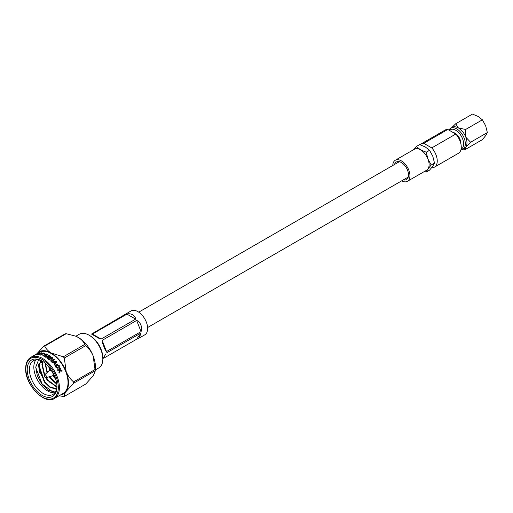 <?xml version="1.0" encoding="UTF-8"?>
<svg xmlns="http://www.w3.org/2000/svg" width="513" height="513" viewBox="0 0 513 513"><rect width="100%" height="100%" fill="white"/><g stroke="black" fill="none" stroke-linecap="round" stroke-linejoin="round"><path stroke-width="0.77" d="M448.952 130.11A12.145 7.015 60 0 1 450.658 128.288A12.145 7.015 60 0 1 456.73 128.891A12.145 7.015 60 0 1 464.669 139.6A12.145 7.015 60 0 1 462.803 149.328A12.145 7.015 60 0 1 460.905 149.892M462.803 149.328L464.451 148.379A12.145 7.015 -120 0 0 465.817 147.116L470.594 142.255L465.817 137.195A12.145 7.015 60 0 1 465.817 147.116L465.637 149.315L482.393 139.639L485.638 135.669L487.35 132.585L470.594 142.255M450.658 128.288L452.306 127.339A12.145 7.015 60 0 1 458.378 127.942A12.145 7.015 60 0 1 465.817 137.195L465.637 129.475L458.378 127.942L455.717 123.748L451.632 127.731M453.043 132.469A8.022 4.636 60 0 1 455.082 133.207A8.022 4.636 60 0 1 460.751 143.313M449.369 130.353A11.145 6.432 60 0 1 455.743 130.283A11.145 6.432 60 0 1 463.085 140.312A11.145 6.432 60 0 1 461.078 149.161M456.211 134.553A7.355 4.245 60 0 1 460.161 141.389M403.359 179.877A10.125 5.842 -120 0 0 406.418 179.55A10.125 5.842 -120 0 0 407.97 171.438A10.125 5.842 -120 0 0 401.352 162.518A10.125 5.842 -120 0 0 396.293 162.018A10.125 5.842 -120 0 0 394.484 164.5M401.647 180.865A12.145 7.015 -120 0 0 407.425 181.301A12.145 7.015 -120 0 0 409.291 171.566A12.145 7.015 -120 0 0 401.352 160.864A12.145 7.015 -120 0 0 395.279 160.261A12.145 7.015 -120 0 0 392.772 165.487M407.425 181.301L426.585 170.239A12.145 7.015 -120 0 0 427.951 168.976A12.145 7.015 -120 0 0 427.951 159.056L431.202 165.006L427.951 168.976L426.239 172.06L424.482 171.457M429.554 150.309L425.36 147.007L419.634 144.583L416.325 146.494L420.513 149.802A12.145 7.015 60 0 1 427.951 159.056L426.239 152.22L429.554 150.309L432.799 156.26L434.511 163.089L431.202 165.006M455.775 134.047L447.798 129.443A13.396 7.733 60 0 0 445.092 130.065L421.083 143.929A13.396 7.733 60 0 1 423.796 143.307L431.773 147.911L455.775 134.047A13.396 7.733 60 0 1 458.487 153.265L434.479 167.123A13.396 7.733 60 0 1 431.773 167.745L431.664 167.68M431.773 147.911A13.396 7.733 60 0 1 434.479 167.123M434.511 163.089L432.799 166.174L429.554 170.149L426.239 172.06M413.683 149.636L416.325 146.494M395.279 160.261L414.44 149.2A12.145 7.015 -120 0 1 420.513 149.802L426.239 152.22M420.07 144.724A13.396 7.733 60 0 1 421.083 143.929M423.796 143.307L447.798 129.443M455.717 123.748L472.473 114.078L478.199 116.496L482.393 119.805L485.638 125.749L487.35 132.585M482.393 119.805L465.637 129.475M463.13 149.123L465.637 149.315M44.516 375.022L49.139 370.572A3.116 1.795 60 0 1 49.344 370.418A3.116 1.795 60 0 1 51.742 371.252A3.116 1.795 60 0 1 53.102 374.387A3.116 1.795 60 0 1 52.461 375.811A3.116 1.795 60 0 1 52.223 375.914L46.055 377.69A1.558 0.898 -120 0 0 46.497 376.927A1.558 0.898 -120 0 0 45.747 375.285A1.558 0.898 -120 0 0 44.516 375.022A1.558 0.898 -120 0 0 44.298 375.657A1.558 0.898 -120 0 0 44.907 377.145A1.558 0.898 -120 0 0 46.055 377.69M35.916 359.87A19.468 11.241 -120 0 0 33.832 367.077A19.468 11.241 -120 0 0 40.918 385.058A19.468 11.241 -120 0 0 54.878 392.714M38.558 359.921L35.775 367.077L37.34 375.984L42.169 384.603L48.786 390.502L55.314 392.092M89.057 335.188L90.16 335.829A17.91 10.337 60 0 1 102.824 357.76L102.824 359.029A19.468 11.241 -120 0 0 89.057 335.188A19.468 11.241 -120 0 0 79.323 334.226L75.834 336.239M56.956 386.783A21.027 12.139 60 0 1 42.092 395.363A21.027 12.139 60 0 1 27.227 369.616A21.027 12.139 60 0 1 42.092 361.037A21.027 12.139 60 0 1 56.956 386.783M42.656 361.37A19.468 11.241 -120 0 0 33.46 360.703A19.468 11.241 -120 0 0 29.427 369.616A19.468 11.241 -120 0 0 37.924 389.207A19.468 11.241 -120 0 0 52.929 394.42A19.468 11.241 -120 0 0 56.949 386.129M136.676 320.433L102.151 340.369L106.492 351.552L141.017 331.622L136.676 320.433C140.421 321.76 142.896 328.153 141.017 331.622M106.492 351.552L105.466 350.668L102.183 342.209L102.151 340.369M126.948 314.123L92.43 334.053L101.106 339.061L135.631 319.131L126.948 314.123C130.501 312.718 135.458 315.591 135.631 319.131M101.106 339.061L99.605 338.727L92.366 334.547L92.43 334.053M139.203 338.048L136.676 339.189L141.017 333.014L139.203 338.048L144.788 334.822A13.78 7.958 60 0 0 147.641 328.512A13.78 7.958 60 0 0 141.626 314.642A13.78 7.958 60 0 0 131.007 310.955L91.378 334.149M59.585 369.469L61.759 370.303L62.054 371.175L60.444 370.578L59.361 372.996L58.912 372.752L59.726 370.258L57.571 370.11L57.898 369.418L60.303 368.033L60.912 368.187L60.726 368.809L59.502 369.507L61.675 370.328L62.06 370.636L61.592 371.175M60.444 370.578L59.361 372.996L58.912 372.752M58.86 369.886L57.571 370.11M56.86 365.403L56.398 367.058L58.059 367.84L57.982 368.353L55.923 367.391L55.449 365.788L56.321 364.634L59.252 365.442L59.277 367.59L58.796 367.423L58.751 365.731L56.86 365.403L56.436 365.724M52.005 362.39L52.018 361.915L52.005 362.39L53.269 362.441A23.707 13.691 60 0 1 54.423 363.794L54.083 364.826L54.917 364.692L54.647 365M51.96 362.479L52.435 361.812L56.398 361.639L56.283 362.582L54.59 365.076M56.379 362.441L54.853 364.769M50.838 360.594L51.518 358.446L49.633 359.53L48.979 359.504L49.062 359.055L51.839 357.497L52.39 357.638L52.435 358.241L51.749 360.453L53.673 359.344L54.32 359.395L54.224 359.889L51.678 361.357L50.928 361.28L50.934 360.286M51.749 360.453L53.634 359.446L54.32 359.395L54.224 359.889M48.979 359.504L49.062 359.055L51.819 357.612L52.371 357.753L52.409 358.343M52.371 357.753L52.435 358.241M48.761 357.792L48.709 357.285L48.35 358.645L47.78 358.561L47.728 356.721A23.707 13.691 60 0 0 47.504 356.573L46.478 357.17L45.772 357.202L45.849 356.785L49.107 355.368A23.707 13.691 60 0 1 50.146 356.041L50.691 356.548L50.409 357.381L48.709 357.285L48.767 357.741M45.772 357.202L48.312 355.49L49.101 355.496A23.553 13.601 60 0 1 50.133 356.163L50.672 356.67L50.389 357.497M50.672 356.67L50.409 357.381M47.78 358.561L47.728 356.721M45.837 354.233L45.048 354.688A23.707 13.691 60 0 1 46.394 355.323L45.894 355.612A23.707 13.691 60 0 0 44.541 354.983L43.624 355.509A23.707 13.691 60 0 1 45.144 356.227L44.644 356.516A23.707 13.691 60 0 0 42.887 355.701L46.099 353.848A23.707 13.691 60 0 1 47.805 354.637L47.305 354.925A23.707 13.691 60 0 0 45.837 354.233M45.048 354.688L45.061 354.823A23.553 13.601 60 0 1 46.401 355.451L46.446 355.618M43.624 355.509L43.637 355.644A23.553 13.601 60 0 1 45.15 356.355L45.202 356.541M42.887 355.701L42.906 355.323L46.119 353.983A23.553 13.601 60 0 1 47.812 354.765L47.869 355.073M43.111 353.393A23.707 13.691 60 0 0 42.432 353.265L42.977 352.95A23.707 13.691 60 0 1 44.945 353.431L44.4 353.746A23.707 13.691 60 0 0 43.708 353.54L40.694 355.028L43.111 353.393L40.726 355.169M42.432 353.265L43.009 353.091A23.553 13.601 60 0 1 44.971 353.566L45.022 353.829M37.994 354.675L37.475 354.579L38.372 353.976L38.488 354.387L39.572 354.137L39.366 353.303L41.335 352.745L41.604 353.258L39.937 353.233L40.219 354.15L37.994 354.675M37.475 354.579L38.372 353.976L38.533 354.528L39.61 354.278L39.424 353.444L41.386 352.886L41.649 353.406M39.424 353.951L39.424 353.444M41.386 352.886L41.604 353.258M39.937 353.233L40.219 354.15M34.39 355.342L35.577 354.727A23.707 13.691 60 0 1 36.615 354.432L36.417 354.772L36.615 354.432M34.531 355.406L38.635 353.091L36.263 354.804M37.577 353.592L38.481 353.329M36.32 354.175L34.358 355.31M36.654 353.964L36.205 354.239L36.731 354.098M44.772 346.076L66.203 333.7A27.644 15.961 -120 0 0 65.215 333.79L43.785 346.166A27.644 15.961 60 0 1 44.772 346.076C45.894 348.725 48.055 351.046 51.262 353.04A24.335 14.05 -120 0 0 36.667 353.951L39.405 352.373A23.707 13.691 60 0 1 57.674 358.728A23.707 13.691 60 0 1 68.024 382.589A23.707 13.691 60 0 1 63.112 393.439L54.5 398.415A23.707 13.691 60 0 0 59.412 387.559A23.707 13.691 60 0 0 49.062 363.698A23.707 13.691 60 0 0 30.786 357.349C27.452 359.356 25.74 363.076 25.65 368.52C24.88 384.853 44.926 405.45 54.5 398.415M73.583 383.237L66.158 391.445A24.335 14.05 -120 0 0 68.466 382.839A24.335 14.05 -120 0 0 66.158 371.579C67.94 375.792 70.416 379.235 73.583 381.916A27.644 15.961 60 0 1 73.596 382.583A27.644 15.961 60 0 1 73.583 383.237L95.014 370.867A27.644 15.961 -120 0 0 95.014 369.546L73.583 381.916M55.404 378.248L53.23 375.369M50.274 369.879L49.344 367.398M53.205 380.979L49.825 376.606M47.453 372.194L46.106 368.603M50.146 382.743L46.305 377.619M44.772 374.779L43.047 370.373M39.604 372.361L38.424 364.422M47.087 384.513L45.176 382.236L39.988 372.137M53.038 392.067L42.117 384.006L35.763 367.488M41.482 362.659L41.624 360.87M41.861 362.441L41.957 361.024M57.584 364.435L58.232 365.262M58.957 366.256L59.534 367.122M48.376 356.702L49.383 357.131M64.311 358.016L85.742 345.647A27.644 15.961 -120 0 0 84.754 344.409L63.323 356.785A27.644 15.961 60 0 1 64.311 358.016L66.158 371.579A24.335 14.05 -120 0 0 51.262 353.04L63.323 356.785M95.014 370.867L95.02 371.931L93.167 375.849L85.742 384.057L64.311 396.434A27.644 15.961 60 0 1 63.323 396.517L59.181 395.715M84.754 344.409C83.632 341.761 81.471 339.439 78.265 337.445L75.43 336.079L66.203 333.7M36.359 354.374L43.785 346.166M60.38 395.023A24.335 14.05 -120 0 0 66.158 391.445C64.619 393.74 64.003 395.401 64.311 396.434M95.014 369.546L93.167 355.984C91.385 351.771 88.909 348.321 85.742 345.647M75.571 336.137A24.335 14.05 60 0 1 75.693 336.182A24.335 14.05 60 0 1 78.265 337.445A24.335 14.05 60 0 1 93.167 355.984A24.335 14.05 60 0 1 95.277 370.11L95.033 371.854M95.303 369.956L98.791 367.943A19.468 11.241 -120 0 0 102.824 359.029L105.723 354.047M141.017 333.014L106.492 352.95M103.786 358.177L136.676 339.189M34.749 355.092L35.711 354.509M36.564 354.438A23.553 13.601 60 0 1 37.039 354.316L37.924 353.502L36.211 354.393A23.707 13.691 60 0 1 36.974 354.175L37.924 353.502M37.532 354.72L37.891 354.31M40.129 353.489L40.258 354.291M42.9 355.836L42.925 355.458M45.766 357.33L45.849 356.913M47.76 358.677L47.722 358.106M47.959 356.311L47.953 356.432A23.553 13.601 60 0 1 48.53 356.804L49.678 357.042L49.434 356.189A23.707 13.691 60 0 0 48.838 355.804L47.959 356.311A23.707 13.691 60 0 1 48.536 356.682L49.697 356.92L49.825 356.522M54.282 359.498L54.186 359.985M50.806 360.697L51.518 358.446M48.953 359.613L49.043 359.164M51.993 359.664L51.71 360.556M51.973 362.005L55.231 361.505L56.347 361.723L56.225 362.665M53.923 362.325L53.871 362.415A23.553 13.601 60 0 1 54.718 363.403L55.68 362.043L53.923 362.325A23.707 13.691 60 0 1 54.769 363.319L55.68 362.043M55.789 365.076L56.263 364.705L59.181 365.5L59.2 367.641M56.789 365.468L56.327 367.116L57.988 367.892L57.905 368.398M59.271 373.015L58.822 372.771M58.104 370.315L57.494 370.155M60.22 368.077L60.835 368.225L60.643 368.847L59.502 369.507M56.61 388.848L55.526 389.021L49.896 387.296L44.259 381.928L38.879 366.455L40.668 360.479M56.879 387.148L47.318 380.159L45.651 377.677M44.368 375.253L41.938 364.692L42.476 361.28M56.808 384.231L50.377 378.395L49.242 376.773M47.029 372.605L44.997 363.037M55.75 379.306L52.736 375.651M49.806 370.155L48.664 366.603M48.203 359.478L48.337 358.76M49.537 355.644L50.114 354.829M56.648 388.707L50.274 387.078L44.644 381.704L39.264 366.237L40.854 360.549M56.905 386.86L47.703 379.941L46.157 377.664M44.669 374.868L42.322 364.467L42.752 361.434M56.744 383.756L49.684 376.645M47.363 372.278L45.375 363.351M55.449 378.37L53.115 375.433M50.184 369.931L49.306 367.353M58.309 387.559A22.931 13.242 -120 0 0 42.092 359.478A22.931 13.242 -120 0 0 25.881 368.841A22.931 13.242 -120 0 0 42.092 396.921A22.931 13.242 -120 0 0 58.309 387.559M147.603 327.531L408.226 177.068M138.728 312.161L399.351 161.691M49.344 370.418L50.934 369.501M30.786 357.349L34.89 354.977M52.461 375.811L54.045 374.894"/></g></svg>
